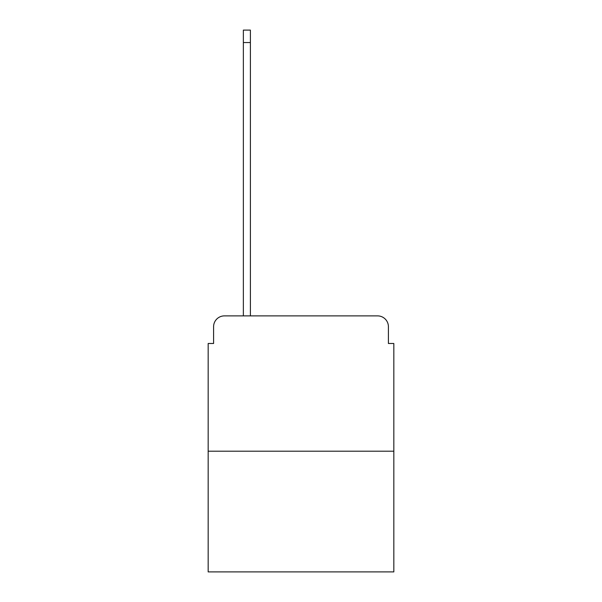 <?xml version="1.0" encoding="UTF-8"?>
<svg xmlns="http://www.w3.org/2000/svg" width="602" height="602" viewBox="0 0 602 602"><rect width="100%" height="100%" fill="white"/><g stroke="black" fill="none" stroke-linecap="round" stroke-linejoin="round"><path stroke-width="0.9" d="M213.59 326.713L213.59 343.486L213.59 326.713A10.828 10.828 0 0 1 224.411 315.884L243.358 315.884L243.358 30.1L250.394 30.1L250.394 315.884L258.785 315.884M393.828 451.199L208.172 451.199L208.172 571.9L393.828 571.9L393.828 343.486L388.41 343.486L388.41 326.713A10.828 10.828 0 0 0 377.589 315.884L224.411 315.884M208.172 451.199L208.172 343.486L213.59 343.486M343.215 315.884L377.589 315.884M388.41 343.486L388.41 326.713M243.358 42.546L250.394 42.546"/></g></svg>
